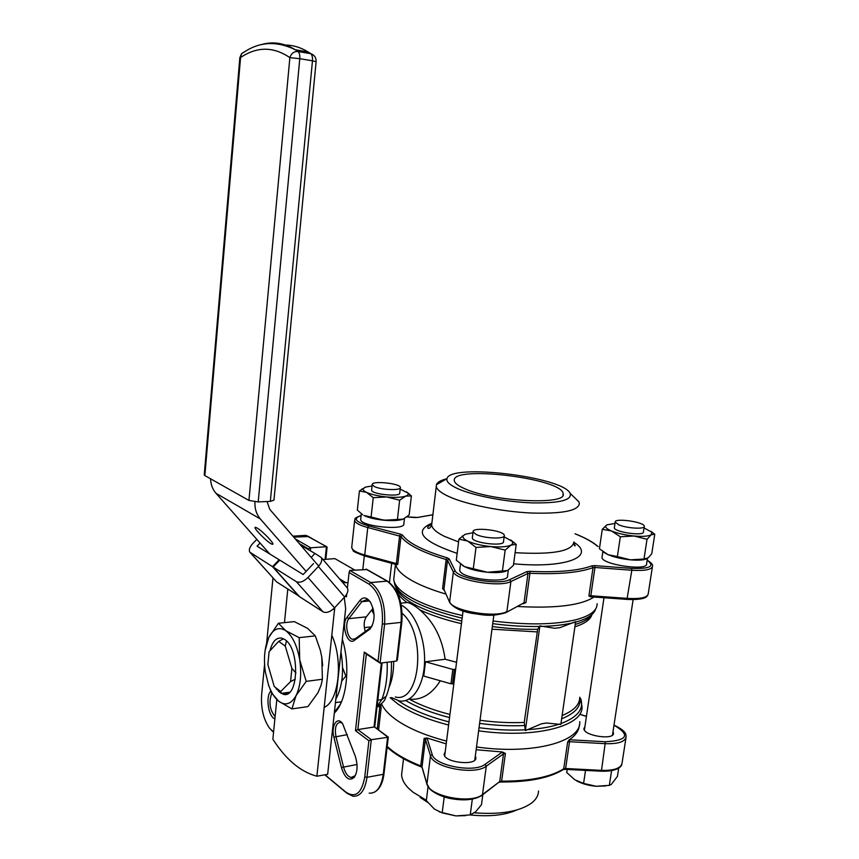 <?xml version="1.0" encoding="UTF-8"?>
<svg xmlns="http://www.w3.org/2000/svg" width="859" height="859" viewBox="0 0 859 859"><rect width="100%" height="100%" fill="white"/><g stroke="black" fill="none" stroke-linecap="round" stroke-linejoin="round"><path stroke-width="1.29" d="M525.343 730.612L524.237 722.419L537.68 629.282L539.871 625.91L554.753 628.273L559.918 627.65L575.637 621.669L560.83 724.448L546.399 722.999L541.267 723.879L525.343 730.612L539.871 625.91M407.692 602.492L400.842 603.168L407.692 602.492C411.096 603.469 415.122 605.917 419.804 609.847C433.763 621.809 442.202 638.28 445.123 659.24L456.548 662.289M440.291 680.779C432.141 693.771 422.198 699.935 410.484 699.258M453.831 683.743L450.975 683.818L423.755 676.076L425.495 661.784L445.123 659.24M401.239 605.123C414.403 611.576 425.184 636.884 424.582 661.226C424.121 685.622 412.47 703.253 399.295 700.912L391.414 697.551M271.369 730.161L273.559 732.19M372.366 625.556L370.39 627.789L355.272 638.742L352.641 639.311C347.304 638.516 344.566 623.602 348.818 618.663L361.832 601.676L366.9 599.539L370.057 601.611M365.268 631.505C363.529 625.588 363.872 620.703 366.31 616.848L373.042 608.226M355.798 774.571L354.982 775.784L351.127 777.459C347.745 776.579 345.2 773.046 343.493 766.851L335.933 736.485C334.527 727.691 336.009 722.967 340.4 722.301L342.419 723.364M374.685 727.111L387.645 737.001L383.264 774.324L383.994 773.787L388.289 737.237L371.313 739.696L357.838 729.581L366.342 654.053L380.108 663.137L384.585 624.171C385.648 604.392 381.02 590.52 370.723 582.552L349.785 570.43L349.076 572.545L369.177 584.227C378.937 591.819 383.318 605.004 382.319 623.784L378.035 661.194L364.291 652.131L355.476 730.665L368.908 740.791L364.774 776.88C361.779 793.254 355.486 798.344 345.909 792.159L325.003 774.775M324.799 774.818L347.1 793.372L353.038 796.261C360.383 796.626 365.032 790.312 366.986 777.298L371.313 739.696L368.908 740.791M369.424 629.475L370.293 628.724C375.265 621.1 375.308 612.22 370.39 602.095C366.782 597.177 363.293 596.629 359.921 600.441L346.939 617.449C340.776 624.643 347.541 645.968 354.305 640.406L369.424 629.475L370.39 627.789M275.105 716.621C269.715 709.942 268.599 702.168 271.766 693.299M396.139 719.767C388.665 714.409 383.78 709.062 381.482 703.714C383.78 709.062 388.665 714.409 396.139 719.767C408.358 728.346 425.173 735.465 446.562 741.113C425.173 735.465 408.358 728.346 396.139 719.767M579.761 721.624C581.586 741.639 533.02 755.082 476.509 746.954C533.02 755.082 581.586 741.639 579.761 721.624M381.407 662.976L374.03 727.004L357.838 729.581L355.476 730.665M401.829 622.077L397.384 659.884L396.557 661.043L380.108 663.137L378.035 661.194M349.785 570.43L367.008 569.538M299.308 543.607L308.435 548.912L308.36 549.62M273.57 732.008L269.662 728.325C263.477 719.606 260.803 708.374 261.641 694.641L264.572 664.426M266.634 643.187L272.979 577.946M345.35 596.178L346.435 596.844L346.725 594.138M347.39 588.082L349.076 572.545M341.42 767.516C344.856 778.114 349.098 781.432 354.166 777.459C357.645 772.091 357.978 764.907 355.175 755.909L342.537 723.514C337.179 715.826 330.822 726.038 333.883 737.14L341.42 767.516L357 764.478M334.312 713.131L334.924 712.487C346.982 700.3 350.59 665.789 342.344 639.246M270.821 691.151C265.367 696.37 268.352 716.911 274.88 718.854M326.828 547.655L326.431 546.721L310.657 547.795L295.217 538.861M340.325 704.348L334.409 712.24M455.657 669.365L452.8 669.419L425.495 661.784M310.357 550.78L310.657 547.795L308.435 548.912M412.567 580.963C402.291 575.197 396.654 569.678 395.645 564.395C396.654 569.678 402.291 575.197 412.567 580.963C421.168 585.698 432.26 590.058 445.853 594.063C432.26 590.058 421.168 585.698 412.567 580.963M594.02 597.026C581.071 605.402 555.687 608.548 517.87 606.497C555.687 608.548 581.071 605.402 594.02 597.026M371.614 610.051L374.052 614.346M402.152 613.369C426.698 633.394 420.599 703.908 395.28 696.982M387.162 662.246C387.667 676.527 385.874 688.972 381.793 699.58L377.09 706.366M364.291 652.131L366.342 654.053M331.928 635.531C343.396 660.657 338.886 701.277 324.24 707.344M335.826 699.129C342.44 686.932 344.148 671.158 340.969 651.809M291.92 708.911L307.93 706.603L318.023 692.644L321.116 685.16L322.404 679.244L321.781 657.124L320.321 650.242L315.317 635.875L307.586 628.348L294.304 621.615L278.423 623.247L285.725 630.678L299.19 637.657L299.705 659.798C297.15 645.571 292.489 635.864 285.725 630.678C278.928 626.501 273.269 628.777 268.76 637.528L267.503 640.513C264.379 649.619 263.67 660.184 265.388 672.21L268.599 685.181C271.251 692.558 274.612 697.905 278.67 701.212C285.381 706.066 291.169 704.219 296.033 695.672C300.532 686.223 301.756 674.261 299.705 659.798L306.223 681.38L296.033 695.672L291.92 708.911L278.67 701.212L271.551 692.902L268.459 684.795M315.317 635.875L299.19 637.657M321.781 657.124L322.694 665.714M276.093 688.757L283.191 694.287C298.642 699.323 300.231 648.856 284.834 639.579L281.816 638.14C276.319 637.281 272.367 641.48 269.973 650.735M269.372 669.719L273.699 684.666M265.077 650.65L268.76 637.528L278.423 623.247M322.404 679.244L306.223 681.38M283.513 638.774L278.681 641.394L285.263 646.108L286.444 640.932M278.681 641.394L269.114 651.659L267.858 664.501L274.225 686.481L280.721 691.516L290.557 681.616L295.346 679.093M289.612 692.247L281.237 693.385L280.721 691.516M278.445 691.216L281.237 693.385M295.958 673.005L291.899 668.442L290.557 681.616M291.899 668.442L285.263 646.108M342.58 667.668L345.844 676.151L341.742 681.037M346.735 676.033L345.844 676.151M341.485 701.771L335.45 702.641M459.844 569.216L459.737 570.108C459.361 578.751 509.763 584.507 507.572 575.584L508.292 570.151M505.983 571.235C501.699 572.599 495.557 572.942 487.558 572.277L507.658 570.526L513.424 565.383L516.216 544.456L511.03 545.078L512.812 543.403L512.329 541.395L504.126 536.843M510.772 539.967L516.216 544.456M472.976 532.741L465.127 534.309L463.216 535.758C462.303 537.369 463.785 539.141 467.672 541.073L458.931 539.151L456.312 560.186L464.461 566.607L487.558 572.277C477.991 571.31 470.292 569.42 464.461 566.607L462.539 565.501M472.386 537.358L472.31 537.917C472.149 543.081 504.985 546.85 503.524 541.492L503.524 541.471M467.672 541.073C473.556 543.758 481.287 545.583 490.886 546.571C500.389 547.344 507.111 546.85 511.03 545.078L505.167 550.104L490.886 546.571L476.015 547.419L467.672 541.073M502.354 571.407L505.167 550.104M473.288 568.776L476.015 547.419M458.931 539.151L465.127 534.309M399.317 519.792C393.583 520.704 386.593 520.543 378.336 519.308M360.759 518.879L360.683 519.555C360.49 526.588 405.953 530.905 403.848 523.679L404.449 518.535M372.065 485.99L365.816 487.021L363.293 488.578C362.681 489.737 363.744 490.994 366.492 492.347C371.281 494.516 378.014 496.051 386.679 496.953L373.236 497.683L366.492 492.347L359.416 490.994L357.344 510.074L362.616 514.724M371.088 517.032L384.048 520.243C375.404 519.351 368.704 517.773 363.948 515.486L371.088 517.032L373.236 497.683M402.903 519.244C398.748 520.618 392.456 520.951 384.048 520.243L403.118 519.158L409.163 514.949L411.386 495.954L405.792 496.094L399.639 500.196L386.679 496.953C395.312 497.694 401.679 497.415 405.792 496.094C408.057 495.246 408.701 494.193 407.746 492.916L400.165 489.136M406.618 491.906L411.386 495.954M359.416 490.994L365.29 487.203M397.427 519.502L399.639 500.196M371.646 489.77L371.593 490.188C371.528 494.387 401.121 497.264 399.736 492.937L399.736 492.905M602.095 556.707L602.009 557.341C601.257 564.621 648.244 571.428 646.612 563.783L647.439 558.447M617.385 556.578L630.399 559.832C621.615 558.93 614.164 557.212 608.043 554.667L617.385 556.578L620.338 536.789L611.533 530.991C617.696 533.428 625.18 535.093 633.996 536.005C642.661 536.735 648.405 536.317 651.24 534.738L651.809 532.215L644.046 527.909M646 559.102C642.586 560.186 637.389 560.433 630.399 559.832L643.992 559.037L648.33 557.77L651.777 553.668L654.773 534.255L651.24 534.738L647.02 539.291L633.996 536.005L620.338 536.789M614.99 523.41L606.819 524.892L605.874 525.687C604.972 527.233 606.851 529.004 611.533 530.991L602.277 529.305L599.421 548.804L608.043 554.667L604.006 552.434M614.41 527.351L614.335 527.748C613.938 532.108 644.561 536.478 643.445 531.893L643.445 531.861M602.277 529.305L606.819 524.892M650.897 531.281L654.773 534.255M643.992 559.037L647.02 539.291M476.09 534.448L473.084 531.861C471.72 526.578 504.34 530.325 504.308 535.447C505.564 539.334 484.251 538.604 476.09 534.448M465.868 815.61L455.968 815.921L439.271 811.852M472.321 799.128L470.238 814.912L475.65 811.755L481.48 804.69L482.812 794.715M428.05 786.801L426.332 800.652L434.353 809.038L442.181 812.882L455.968 815.921L470.238 814.912M444.21 796.991L442.181 812.882M374.341 486.516L372.205 484.701C370.927 480.417 400.348 483.306 400.358 487.45C401.582 490.725 381.138 490.017 374.341 486.516M605.702 785.953L596.189 786.275L609.342 785.362L611.393 784.31L617.449 776.364L618.727 768.075M567.176 769.449L566.736 772.509L574.821 779.789L583.583 783.419L596.189 786.275C588.683 785.62 582.123 783.795 576.496 780.799M585.527 770.405L583.583 783.419M611.587 770.652L609.342 785.362M618.92 524.892L615.173 522.143C614.121 517.644 644.551 521.939 644.293 526.277C645.206 529.402 627.134 528.435 618.92 524.892M339.638 702.039L341.034 702.834M276.802 699.623L272.861 739.202C285.875 759.528 300.543 771.865 316.874 776.225L327.655 774.303L345.662 608.698L344.276 597.381M287.797 589.113L284.469 622.625M210.584 478.807C210.777 484.519 212.581 489.351 215.996 493.302L269.79 554.001M306.126 571.396L260.363 518.986C256.454 514.358 254.64 508.646 254.919 501.849M316.874 776.225L334.742 607.635M267.052 501.527L269.747 509.323L318.71 566.113M257.099 527.995C262.639 531.087 275.599 544.821 272.453 544.252C269.576 544.52 251.827 526.814 255.499 527.319L257.099 527.995M342.72 582.595L347.981 582.649M354.756 570.032L334.913 558.629L322.963 559.51M313.492 563.601L303.163 574.531L279.766 560.132L273.13 567.069L296.387 581.693C299.694 583.078 303.56 581.683 307.984 577.495L318.356 566.5C321.513 562.913 322.469 559.896 321.223 557.47L314.952 553.464L311.205 557.416M346.8 587.363L347.294 587.943C348.593 590.401 347.712 593.419 344.642 596.973L334.548 607.85C330.232 611.973 326.409 613.305 323.07 611.844L299.523 596.672L273.13 567.069M256.83 539.366L252.793 543.532C249.647 547.033 248.659 549.91 249.829 552.165L272.539 566.682L279.154 559.757L257.056 546.163L260.073 543.028M314.952 553.464L300.596 545.1M299.05 596.135L276.662 581.93L250.248 552.627M272.539 566.682L298.921 596.275M270.338 501.377L273.957 500.131L316.112 61.73L312.472 60.796L270.338 501.377L258.205 501.924L299.78 58.691L289.87 57.628L248.949 500.443L258.205 501.924M204.259 474.748L204.85 475.575L240.563 57.542L239.854 57.682M248.949 500.443L204.85 475.575M397.062 564.717L397.771 564.277L396.396 563.579L397.126 564.803M590.133 596.694L588.909 595.921L590.82 595.759L590.251 596.704M444.124 590.262L442.578 588.576L443.931 589.36L449.697 602.481M523.399 603.748L525.944 602.546L524.022 602.782L505.79 612.682C490.425 617.191 483.198 614.808 471.795 613.283C461.219 611.372 453.896 607.871 449.826 602.76L443.931 589.36L447.518 560.272L446.154 559.52L442.578 588.576M464.558 488.642C458.158 485.84 454.755 483.22 454.336 480.782C450.309 464.837 562.87 478.259 563.139 493.764C567.81 505.393 492.679 501.785 464.558 488.642M458.352 488.911C449.933 485.163 446.143 481.759 446.991 478.699C449.633 463.098 563.074 476.616 570.151 493.388C572.191 500.163 559.456 503.331 531.946 502.88C505.994 501.946 474.189 495.847 458.352 488.911M573.93 497.017L578.773 501.667L579.374 503.471C578.494 510.772 562.366 513.95 530.969 513.006C501.42 511.588 466.705 504.587 449.278 496.749C441.15 493.066 436.823 489.619 436.286 486.409L436.436 484.691C437.381 482.167 440.882 480.181 446.927 478.731M446.218 743.894L427.041 738.01L424.131 738.386L425.42 739.374L427.052 738.064L432.163 754.406L430.477 755.737L425.42 739.374L422.027 766.904L426.966 783.966L430.477 755.737C432.625 767.592 475.038 775.613 486.28 766.185L485.11 764.306C474.426 773.207 434.235 765.616 432.163 754.406M502.408 751.979L505.403 753.45L503.503 753.848L502.408 751.979L476.144 749.746M579.353 725.007C579.063 730.504 575.702 735.422 569.27 739.76L567.638 742.004L569.528 741.704L569.388 739.76L605.391 741.746C627.661 740.49 630.527 734.971 613.992 725.189M380.784 705.368L381.117 707.923L379.796 707.054L380.494 704.541M613.004 731.632L613.498 733.167C614.206 740.565 583.111 735.68 583.916 728.55L584.915 726.66M475.317 756.017L475.865 757.724C476.938 766.314 443.588 762.577 444.146 754.17L445.209 751.818M420.201 797.485L427.632 802.327M470.098 814.933C489.512 816.898 505.06 815.245 516.753 809.983M402.044 771.049L401.615 774.646C401.733 779.134 404.084 783.709 408.68 788.379L413.093 792.234L426.375 800.244M474.383 812.818C500.561 814.772 519.641 811.519 531.603 803.036C536.156 799.461 538.453 795.434 538.518 790.967M536.768 631.88L491.992 629.185M461.444 623.666C444.941 619.79 431.057 615.184 419.804 609.847M524.237 722.419C510.257 723.063 495.514 722.344 480.02 720.282M449.944 714.473C434.02 710.35 420.588 705.314 409.668 699.376M524.355 725.522C510.214 726.199 495.299 725.49 479.612 723.396M449.547 717.587C431.776 712.97 417.152 707.29 405.706 700.525M579.739 697.347C579.739 704.659 573.866 710.715 562.108 715.526M579.761 697.197C581.607 705.969 575.573 713.174 561.646 718.8M560.948 723.589C577.731 717.201 584.281 708.825 580.598 698.464L581.983 706.495C583.895 725.995 535.286 738.923 478.635 730.816M448.602 725.028C427.148 719.455 410.269 712.465 397.996 704.069L390.158 697.733M559.671 724.03C550.694 727.015 539.71 728.915 526.728 729.731M525.225 729.817C510.654 730.569 495.256 729.86 479.043 727.702M448.999 721.904C427.299 716.256 410.366 709.19 398.189 700.697M462.475 615.57C440.57 610.502 423.294 604.403 410.645 597.273C399.94 591.056 394.302 585.108 393.723 579.438L394.152 575.755M597.102 603.694C597.306 610.438 590.401 615.753 576.357 619.629C555.344 624.783 527.587 625.245 493.066 621.014M595.598 609.085C593.988 614.539 587.309 618.888 575.573 622.152M539.559 626.458C524.817 626.748 509.204 625.814 492.722 623.655M462.142 618.19C423.369 608.655 400.949 597.639 394.904 585.151L393.723 579.438L395.473 564.342M574.295 622.474C565.276 624.729 554.205 626.05 541.084 626.426M406.683 602.266C400.122 597.456 396.643 592.871 396.235 588.501L396.203 587.975M537.68 629.282C523.389 629.55 508.281 628.638 492.336 626.555M461.777 621.057C424.196 611.705 402.442 600.913 396.536 588.673L395.505 586.472M369.391 600.946L361.832 601.676L359.921 600.441M347.294 734.66L333.883 737.14M559.918 627.65L554.753 628.273M369.155 793.179C376.575 793.523 381.278 787.231 383.264 774.324L366.986 777.298L364.774 776.88M364.345 627.628L371.421 626.855M546.399 722.999L541.267 723.879M393.669 661.409C393.723 671.534 392.176 680.221 389.009 687.479M388.214 581.801L387.119 581.124C397.524 589.006 402.173 602.76 401.099 622.388L384.585 624.171L382.319 623.784M365.966 569.13L387.119 581.124L370.723 582.552L369.177 584.227M371.979 609.579L373.407 609.697M273.012 731.739L271.863 730.579M366.353 569.173L387.484 581.146C398.265 589.145 403.043 602.76 401.84 622.002L401.099 622.388L396.557 661.043M300.983 535.662L305.847 535.361L307.93 536.241L326.431 546.721L325.11 559.359M450.975 683.818L452.8 669.419M452.489 683.936L454.314 669.548M346.939 617.449L348.818 618.663L366.31 616.848M355.272 638.742L354.305 640.406M345.909 792.159L347.1 793.372M308.746 536.531L293.724 537.133M591.948 614.572C590.53 619.564 584.85 623.645 574.896 626.834M391.414 661.698C391.811 674.605 390.126 686.051 386.346 696.037L381.847 699.537M592.034 614.421C589.542 618.48 583.948 621.83 575.24 624.472M381.793 699.58L377.81 700.16M334.688 609.783L333.399 608.967M260.363 518.986L215.996 493.302M346.188 582.81L339.498 578.826M318.356 566.5L344.642 596.973M307.984 577.495L334.548 607.85M296.387 581.693L323.07 611.844M250.57 552.874L276.662 581.93M283.975 45.087C292.146 44.851 300.167 47.127 308.027 51.927L313.782 55.373M312.472 60.796C312.719 57.285 312.107 54.912 310.657 53.666L297.987 51.529C299.415 52.764 300.016 55.159 299.78 58.691L312.472 60.796M244.353 51.862L241.583 53.709L240.563 57.542C256.991 46.429 273.43 46.461 289.87 57.628C291.298 53.344 294.003 51.304 297.987 51.529L295.367 49.779C284.104 42.929 272.679 41.221 261.104 44.668M594.782 565.619L631.644 568.4L631.837 570.258L594.943 567.477L594.782 565.619L591.915 565.823L593.032 567.616C579.578 572.642 558.543 574.531 529.928 573.275L529.702 571.332L526.814 571.643L509.698 579.632L510.912 581.511C499.809 587.739 456.011 580.426 453.348 571.997L455.077 570.612L449.193 558.919L447.152 557.813L446.154 559.52C434.171 555.988 424.271 552.208 416.454 548.192C408.734 544.177 403.58 540.268 400.992 536.456L402.57 535.136L400.498 534.148L399.607 535.791L396.396 563.579L364.731 555L365.193 556.127L396.643 564.664M351.793 546.582L351.696 547.516C352.265 550.2 356.614 552.702 364.731 555L367.77 527.523L368.672 525.901L400.498 534.148M647.171 560.175C651.337 562.785 653.119 564.771 652.507 566.113C651.906 569.614 645.012 570.988 631.837 570.258L626.963 599.346M588.909 595.921L593.032 567.616L594.943 567.477L590.82 595.759L627.575 598.412C640.696 599.077 647.589 597.542 648.234 593.784L652.389 566.886M529.702 571.332C557.899 572.588 578.633 570.752 591.915 565.823M631.644 568.4C650.123 568.937 655.288 566.231 647.149 560.272M526.814 571.643L527.995 573.479L510.912 581.511L506.907 611.544C495.783 618.297 452.21 610.867 449.633 601.858L453.348 571.997L447.518 560.272L449.193 558.919M525.944 602.546L529.928 573.275L527.995 573.479L524.022 602.782L506.585 612.274M598.143 546.517L597.757 546.238C592.667 541.9 585.097 537.745 575.068 533.761M455.077 570.612C457.654 578.579 499.143 585.494 509.698 579.632M597.295 546.109C592.388 541.879 584.979 537.777 575.068 533.815M402.57 535.136C408.154 542.963 423.015 550.522 447.152 557.813M397.771 564.277L400.992 536.456L367.77 527.523C359.61 525.3 355.239 522.927 354.638 520.414L351.696 547.516L353.156 550.501C352.394 551.081 356.335 552.938 365 556.084M355.046 518.986L354.638 520.414C356.324 518.364 351.868 519.147 361.134 515.475M361.124 515.561C352.802 518.385 355.315 521.832 368.672 525.901M417.227 517.526L432.872 514.799M406.865 516.935L414.918 517.58M415.015 517.58L417.914 517.462M431.905 522.841L431.647 525.01C432.131 528.586 436.383 532.376 444.425 536.36L458.588 541.954M515.121 552.681C552.691 554.839 572.287 551.274 573.909 541.975M431.862 523.217C413.362 531.195 421.79 541.256 457.16 553.4M513.628 563.805C566.682 568.733 596.318 556.245 573.919 542.308M485.11 764.306L502.354 752.012M482.275 795.123L499.734 781.572L482.5 794.554C471.237 804.454 429.028 796.325 426.966 783.966L429.854 789.077C434.31 793.115 440.613 796.164 448.763 798.226C463.055 801.06 474.05 800.148 481.759 795.509L482.5 794.554L486.28 766.185L503.503 753.848L499.734 781.572L501.624 781.142L501.184 782.001L499.423 782.248M426.998 784.46L422.059 767.388L420.749 765.895C409.271 761.364 399.832 756.36 392.456 750.863L387.205 746.535M625.975 737.784L622.088 762.932C621.207 768.182 614.357 770.663 601.515 770.373L601.064 771.199L565.297 769.353M422.07 767.431L420.749 765.895L424.131 738.386M501.302 782.001C528.822 782.109 549.384 778.018 562.989 769.75L563.729 768.848L565.619 768.515L565.201 769.353L563.386 769.535M614.002 725.06C628.283 731.997 625.492 735.304 626.147 736.668C625.309 741.693 618.437 744.023 605.552 743.679L569.528 741.704L565.619 768.515L601.515 770.373L605.391 741.746M567.638 742.004L563.729 768.848C550.189 777.148 529.488 781.25 501.624 781.142L505.403 753.45M378.572 729.967L381.117 707.923M377.262 729.001L379.796 707.054L377.531 706.313M379.807 705.046L380.677 705.336M586.429 716.406L580.781 714.667M396.042 590.24L396.418 588.436M371.174 627.113L370.293 628.724M382.105 662.89L374.707 727.122M327.107 547.194L325.829 559.306M335.783 710.876L334.924 712.487M352.641 639.311L354.724 639.075M374.535 727.004L388.15 737.001M383.984 773.895C382.77 783.172 379.635 789.249 374.567 792.127M292.887 536.166L305.847 535.361L326.753 546.743M385.777 697.368C384.896 700.74 381.997 703.779 377.08 706.495M354.982 775.784L354.166 777.459M351.127 777.459L353.532 777.019M283.191 694.287L287.636 693.675M268.599 685.181L269.007 686.395M460.499 564.041L459.737 570.108M463.216 535.758L462.185 536.145M512.329 541.395L514.745 543.081M361.317 513.822L360.683 519.555M363.293 488.578L361.585 489.286M407.746 492.916L409.378 494.032M602.846 551.628L602.009 557.341M651.809 532.215L654.429 534.137M473.084 531.861L472.31 537.938M504.244 535.962L503.449 542.04M474.791 760.065L493.839 615.108M444.694 755.866L463.055 610.974M389.449 582.402L391.65 563.311M362.831 569.388L364.323 555.891M372.205 484.701L371.593 490.21M400.315 487.848L399.682 493.345M615.173 522.143L614.346 527.78M644.239 526.642L643.38 532.279M612.478 735.057L633.126 599.603M584.41 730.075L603.984 597.746M321.223 557.47L347.294 587.943M204.238 474.973L239.854 57.617L241.583 53.709L247.027 50.262C262.038 41.479 278.155 41.318 295.367 49.779L308.027 51.927L311.108 53.763C314.587 55.223 316.252 57.854 316.123 61.655M627.156 599.41C647.181 600.237 647.042 595.813 647.836 595.137M627.027 599.399L590.423 596.769M406.898 516.903L417.699 517.429L432.882 514.745M436.286 486.409L431.647 525.01C430.273 528.038 428.942 529.026 427.664 527.963C428.544 526.653 425.967 527.458 431.744 524.162M573.801 543.403C574.467 545.658 574.95 546.378 575.262 545.562L573.812 543.597M563.139 493.764L562.956 495.095M446.991 478.699L436.436 484.691M570.151 493.388L578.773 501.667M420.953 766.829C406.232 760.988 394.957 754.417 387.13 747.115M601.171 771.21C617.997 771.64 621.562 766.174 621.733 764.564M613.401 733.769L613.498 733.167M475.746 758.572L475.865 757.724M401.615 774.646L403.526 758.712M586.45 716.309L580.802 714.57"/></g></svg>
